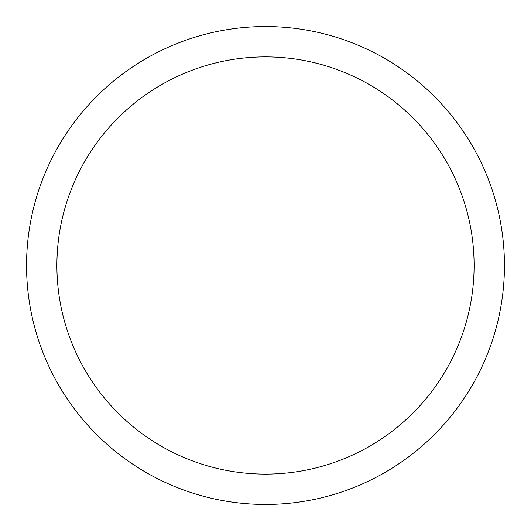 <?xml version="1.0" encoding="UTF-8"?>
<svg xmlns="http://www.w3.org/2000/svg" width="531" height="531" viewBox="0 0 531 531"><rect width="100%" height="100%" fill="white"/><g stroke="black" fill="none" stroke-linecap="round" stroke-linejoin="round"><path stroke-width="0.8" d="M474.103 265.5A208.603 208.603 0 0 0 265.5 56.897A208.603 208.603 0 0 0 56.897 265.5A208.603 208.603 0 0 0 265.5 474.103A208.603 208.603 0 0 0 474.103 265.5M26.55 265.5A238.95 238.95 0 0 1 265.5 26.55A238.95 238.95 0 0 1 504.45 265.5A238.95 238.95 0 0 1 265.5 504.45A238.95 238.95 0 0 1 26.55 265.5"/></g></svg>
